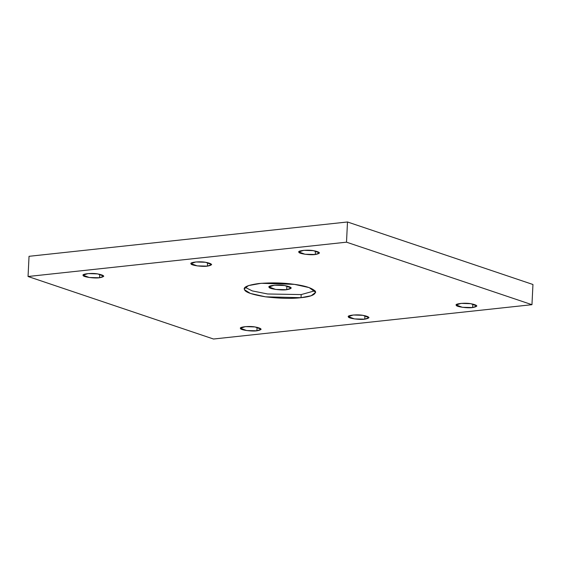 <?xml version="1.0" encoding="UTF-8"?>
<svg xmlns="http://www.w3.org/2000/svg" width="561" height="561" viewBox="0 0 561 561"><rect width="100%" height="100%" fill="white"/><g stroke="black" fill="none" stroke-linecap="round" stroke-linejoin="round"><path stroke-width="0.84" d="M99.549 277.751L103.792 276.208L97.649 273.894L88.021 273.586L83.133 275.199L89.276 277.506L99.549 277.751L99.725 274.252L99.549 277.751C94.711 278.6 82.691 276.91 83.189 275.451C81.226 273.936 91.85 272.793 97.649 273.894C104.837 275.339 105.468 276.622 99.549 277.751M207.416 266.124L211.658 264.582L205.515 262.268L195.887 261.959L190.999 263.572L197.142 265.879L207.416 266.124L207.584 262.625L207.416 266.124C202.577 266.973 190.558 265.283 191.056 263.831C189.085 262.31 199.709 261.167 205.515 262.268C212.703 263.712 213.334 265.002 207.416 266.124M315.282 254.505L319.525 252.955L313.375 250.648L303.753 250.332L298.859 251.945L305.009 254.252L315.282 254.505L315.45 250.998L315.282 254.505C310.443 255.346 298.417 253.656 298.922 252.205C296.951 250.69 307.575 249.54 313.375 250.648C320.562 252.085 321.201 253.376 315.282 254.505M301.033 297.688L311.166 295.738L315.689 292.344L309.167 287.604L294.455 284.364L261.209 283.298L248.432 285.605L244.323 288.852L244.526 289.742L250.388 293.431L265.556 296.832L301.033 297.688L301.187 294.581L267.653 293.985L252.282 290.907L245.164 287.337L252.282 290.907L267.653 293.985L301.187 294.581L301.033 297.688C291.643 298.803 279.82 298.515 265.556 296.832C252.415 294.665 245.402 292.302 244.526 289.742C242.871 287.169 247.689 285.086 258.979 283.508C271.903 282.478 283.733 282.765 294.455 284.364C305.5 285.822 312.512 288.186 315.485 291.454C315.703 294.651 310.885 296.727 301.033 297.688M314.994 290.752L301.187 294.581L314.994 290.752M286.713 289.7C281.503 290.612 268.558 288.796 269.098 287.225C266.98 285.591 278.417 284.357 284.665 285.549C292.407 287.099 293.087 288.487 286.713 289.7L291.285 288.031L284.665 285.549L274.301 285.212L269.035 286.944L275.654 289.434L286.713 289.7L286.902 285.928L286.713 289.7M256.91 330.801L261.153 329.251L255.003 326.937L245.381 326.628L240.487 328.241L246.637 330.548L256.91 330.801L257.078 327.294L256.91 330.801C252.071 331.642 240.045 329.952 240.55 328.501C238.579 326.979 249.203 325.836 255.003 326.937C262.19 328.381 262.829 329.672 256.91 330.801M364.776 319.174L369.012 317.624L362.869 315.317L353.241 315.009L348.353 316.614L354.503 318.921L364.776 319.174L364.945 315.668L364.776 319.174C359.931 320.015 347.911 318.332 348.409 316.874C346.446 315.359 357.069 314.209 362.869 315.317C370.057 316.755 370.695 318.045 364.776 319.174M472.635 307.547L476.878 305.997L470.735 303.69L461.107 303.382L456.219 304.988L462.362 307.302L472.635 307.547L472.811 304.048L472.635 307.547C467.797 308.396 455.777 306.706 456.275 305.247C454.312 303.732 464.929 302.589 470.735 303.69C477.923 305.135 478.554 306.418 472.635 307.547M29.039 256.307L28.05 276.503L346.509 242.177L347.49 221.981L29.039 256.307L347.49 221.981L346.509 242.177L531.961 304.693L213.51 339.019L28.05 276.503L29.039 256.307M532.95 284.497L531.961 304.693L532.95 284.497L347.49 221.981L532.95 284.497M28.05 276.503L213.51 339.019L531.961 304.693L346.509 242.177L28.05 276.503"/></g></svg>

